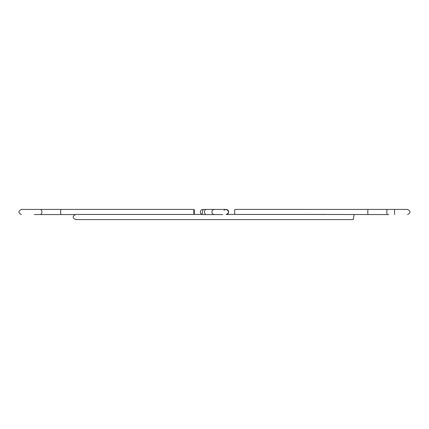 <?xml version="1.0" encoding="UTF-8"?>
<svg xmlns="http://www.w3.org/2000/svg" width="429" height="429" viewBox="0 0 429 429"><rect width="100%" height="100%" fill="white"/><g stroke="black" fill="none" stroke-linecap="round" stroke-linejoin="round"><path stroke-width="0.64" d="M222.71 214.564L202.933 214.564A2.569 2.569 0 0 1 200.364 211.996A2.569 2.569 0 0 1 202.933 209.422L202.134 214.436L75.708 214.436C72.394 216.152 72.394 217.862 75.708 219.578L353.292 219.578L354.091 214.564M298.766 214.436L387.108 214.564A2.569 0.268 -90 0 1 386.84 211.996A2.569 0.268 -90 0 1 387.108 209.422L407.55 209.422C410.864 211.138 410.864 212.848 407.55 214.564M74.909 214.564L34.223 214.564M193.967 214.436A2.569 0.268 -90 0 1 193.785 211.588A2.569 0.268 -90 0 1 194.053 209.422A2.569 0.268 -90 0 1 194.316 211.588A2.569 0.268 -90 0 1 194.133 214.436M325.606 214.436L226.866 214.436A2.569 2.569 0 0 0 228.196 210.559A2.569 2.569 0 0 0 224.104 210.339M213.696 214.436A2.569 2.569 0 0 1 214.5 209.422M388.738 214.564L387.108 214.564M388.738 209.422L234.947 209.422A2.569 0.268 90 0 0 234.684 211.588A2.569 0.268 90 0 0 234.867 214.436M202.933 214.564A2.569 2.569 0 0 1 200.364 211.996A2.569 2.569 0 0 1 202.933 209.422L226.067 209.422C229.381 211.138 229.381 212.848 226.067 214.564M40.262 214.564A2.569 1.609 -90 0 0 41.87 211.996A2.569 1.609 -90 0 0 40.262 209.422L21.45 209.422C18.136 211.138 18.136 212.848 21.45 214.564M60.929 214.564A2.569 0.268 -90 0 1 60.661 211.996A2.569 0.268 -90 0 1 60.929 209.422L40.262 209.422M205.722 214.436A2.569 1.823 -90 0 1 204.494 211.588A2.569 1.823 -90 0 1 206.29 209.422M394.777 214.564A2.569 0.268 -90 0 1 394.508 211.996A2.569 0.268 -90 0 1 394.777 209.422M368.071 209.422A2.569 0.268 90 0 0 367.803 211.996A2.569 0.268 90 0 0 368.071 214.564M194.053 209.422L60.929 209.422"/></g></svg>
